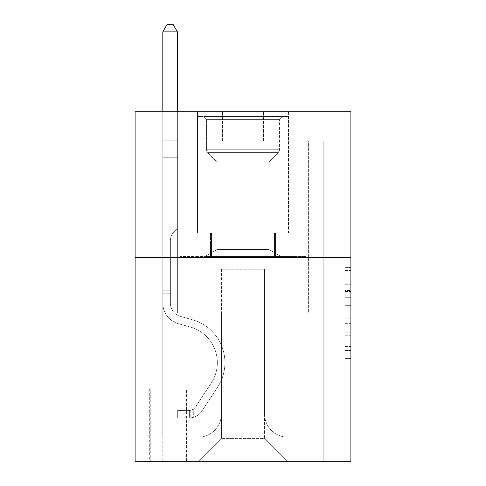 <?xml version="1.0" encoding="UTF-8"?>
<svg xmlns="http://www.w3.org/2000/svg" width="486" height="486" viewBox="0 0 486 486"><rect width="100%" height="100%" fill="white"/><g stroke="black" fill="none" stroke-linecap="round" stroke-linejoin="round"><path stroke-width="0.36" stroke-dasharray="2.43 1.82" d="M345.06 278.994L345.06 297.31L350.892 297.31L350.892 352.842L350.892 249.798L350.892 297.31L345.06 297.31L345.06 248.085L345.06 358.565L345.06 244.075L345.06 350.552L350.892 350.552L345.06 350.552L350.892 350.552L345.06 350.552L345.06 332.23L345.06 358.565L350.892 358.565L350.892 244.075L350.892 350.266L350.892 305.33L345.06 305.33L350.892 305.33L350.892 332.23L350.892 252.088L345.06 252.088L350.892 252.088L350.892 358.565L350.892 249.798L350.892 358.565L345.06 358.565L345.06 244.075L350.892 244.075L350.892 249.798L350.892 244.075L350.892 249.798L350.892 244.075L350.892 248.085L350.892 244.075L345.06 244.075L345.06 252.088L350.892 252.088L345.06 252.088L345.06 278.994L350.892 278.994M288.49 111.78L288.49 233.086L197.51 233.086L288.49 233.086L197.51 233.086L288.49 233.086L288.49 111.78L197.51 111.78L197.51 233.086L197.51 111.78L288.49 111.78M187.013 388.8L149.688 388.8L187.013 388.8L187.013 461.7L149.688 461.7L187.013 461.7M149.688 388.8L149.688 461.7M350.892 290.446L350.892 284.717L350.892 290.446L345.06 290.446L345.06 267.403L345.06 335.237L345.06 318.209L350.892 318.209L345.06 318.209L345.06 358.565L350.892 358.565L345.06 358.565L350.892 358.565L345.06 358.565L345.06 244.075L350.892 244.075L345.06 244.075L350.892 244.075L345.06 244.075L345.06 290.446L350.892 290.446M350.892 257.58L350.892 461.7L135.108 461.7L135.108 257.58L350.892 257.58L350.892 111.78L263.412 111.78L350.892 111.78L350.892 140.94L350.892 111.78L135.108 111.78L222.588 111.78L135.108 111.78L135.108 257.58L350.892 257.58L135.108 257.58M350.892 140.94L263.412 140.94L350.892 140.94M308.61 140.94L323.19 140.94L308.61 140.94L323.19 140.94L308.61 140.94L323.19 140.94L308.61 140.94L323.19 140.94L308.61 140.94L323.19 140.94L308.61 140.94L323.19 140.94L308.61 140.94L323.19 140.94L308.61 140.94L323.19 140.94L308.61 140.94L323.19 140.94L308.61 140.94L323.19 140.94L308.61 140.94L323.19 140.94L308.61 140.94L323.19 140.94L308.61 140.94L323.19 140.94L308.61 140.94L323.19 140.94L308.61 140.94L323.19 140.94L308.61 140.94L323.19 140.94L308.61 140.94L323.19 140.94L308.61 140.94L323.19 140.94L308.61 140.94L308.61 312.984L264.578 312.984L264.578 438.372L221.422 438.372L264.578 438.372L287.906 461.7L323.19 461.7L323.19 140.94L323.19 461.7L198.094 461.7L287.906 461.7L264.578 438.372L287.906 461.7L264.578 438.372L264.578 269.244L264.578 413.878A23.328 23.328 0 0 0 287.906 437.206L323.19 437.206L323.19 140.94L323.19 437.206L323.19 140.94L323.19 437.206L323.19 140.94L323.19 437.206L323.19 140.94L323.19 437.206L323.19 140.94L323.19 437.206L323.19 140.94L323.19 437.206L323.19 140.94L323.19 437.206L323.19 140.94L323.19 437.206L323.19 140.94L323.19 437.206L323.19 140.94L323.19 437.206L323.19 140.94L323.19 437.206L323.19 140.94L323.19 437.206L323.19 140.94L323.19 437.206L323.19 140.94L323.19 437.206L323.19 140.94L323.19 437.206L323.19 140.94L323.19 437.206L287.906 437.206A23.328 23.328 0 0 1 264.578 413.878A23.328 23.328 0 0 0 287.906 437.206A23.328 23.328 0 0 1 264.578 413.878A23.328 23.328 0 0 0 287.906 437.206A23.328 23.328 0 0 1 264.578 413.878A23.328 23.328 0 0 0 287.906 437.206A23.328 23.328 0 0 1 264.578 413.878A23.328 23.328 0 0 0 287.906 437.206A23.328 23.328 0 0 1 264.578 413.878A23.328 23.328 0 0 0 287.906 437.206A23.328 23.328 0 0 1 264.578 413.878A23.328 23.328 0 0 0 287.906 437.206A23.328 23.328 0 0 1 264.578 413.878A23.328 23.328 0 0 0 287.906 437.206A23.328 23.328 0 0 1 264.578 413.878A23.328 23.328 0 0 0 287.906 437.206A23.328 23.328 0 0 1 264.578 413.878A23.328 23.328 0 0 0 287.906 437.206A23.328 23.328 0 0 1 264.578 413.878A23.328 23.328 0 0 0 287.906 437.206A23.328 23.328 0 0 1 264.578 413.878A23.328 23.328 0 0 0 287.906 437.206A23.328 23.328 0 0 1 264.578 413.878A23.328 23.328 0 0 0 287.906 437.206A23.328 23.328 0 0 1 264.578 413.878A23.328 23.328 0 0 0 287.906 437.206A23.328 23.328 0 0 1 264.578 413.878A23.328 23.328 0 0 0 287.906 437.206A23.328 23.328 0 0 1 264.578 413.878A23.328 23.328 0 0 0 287.906 437.206A23.328 23.328 0 0 1 264.578 413.878A23.328 23.328 0 0 0 287.906 437.206A23.328 23.328 0 0 1 264.578 413.878L264.578 312.984L264.578 413.878L264.578 312.984L264.578 413.878L264.578 312.984L264.578 413.878L264.578 312.984L264.578 413.878L264.578 312.984L264.578 413.878L264.578 312.984L264.578 413.878L264.578 312.984L264.578 413.878L264.578 312.984L264.578 413.878L264.578 312.984L264.578 413.878L264.578 312.984L264.578 413.878L264.578 312.984L264.578 413.878L264.578 312.984L264.578 413.878L264.578 312.984L264.578 413.878L264.578 312.984L264.578 413.878L264.578 312.984L264.578 413.878L264.578 312.984L264.578 413.878L264.578 312.984L308.61 312.984L264.578 312.984L308.61 312.984L264.578 312.984L308.61 312.984L264.578 312.984L308.61 312.984L264.578 312.984L308.61 312.984L264.578 312.984L308.61 312.984L264.578 312.984L308.61 312.984L264.578 312.984L308.61 312.984L264.578 312.984L308.61 312.984L264.578 312.984L308.61 312.984L264.578 312.984L308.61 312.984L264.578 312.984L308.61 312.984L264.578 312.984L308.61 312.984L264.578 312.984L308.61 312.984L264.578 312.984L308.61 312.984L264.578 312.984L308.61 312.984L264.578 312.984L308.61 312.984L264.578 312.984L308.61 312.984L308.61 140.94M135.108 140.94L222.588 140.94L135.108 140.94L135.108 111.78L135.108 140.94M162.81 140.94L177.39 140.94L162.81 140.94L177.39 140.94L162.81 140.94L177.39 140.94L162.81 140.94L177.39 140.94L162.81 140.94L177.39 140.94L162.81 140.94L177.39 140.94L162.81 140.94L177.39 140.94L162.81 140.94L177.39 140.94L162.81 140.94L177.39 140.94L162.81 140.94L177.39 140.94L162.81 140.94L177.39 140.94L162.81 140.94L177.39 140.94L162.81 140.94L177.39 140.94L162.81 140.94L177.39 140.94L162.81 140.94L177.39 140.94L162.81 140.94L177.39 140.94L162.81 140.94L177.39 140.94L162.81 140.94L177.39 140.94L162.81 140.94L162.81 461.7L198.094 461.7L221.422 438.372L221.422 312.984L177.39 312.984L177.39 140.94L177.39 312.984L177.39 140.94L177.39 312.984L177.39 140.94L177.39 312.984L177.39 140.94L177.39 312.984L177.39 140.94L177.39 312.984L177.39 140.94L177.39 312.984L177.39 140.94L177.39 312.984L177.39 140.94L177.39 312.984L177.39 140.94L177.39 312.984L177.39 140.94L177.39 312.984L177.39 140.94L177.39 312.984L177.39 140.94L177.39 312.984L177.39 140.94L177.39 312.984L177.39 140.94L177.39 312.984L177.39 140.94L177.39 312.984L177.39 140.94L177.39 312.984L177.39 140.94L177.39 312.984L177.39 140.94L177.39 312.984L221.422 312.984L177.39 312.984L221.422 312.984L177.39 312.984L221.422 312.984L177.39 312.984L221.422 312.984L177.39 312.984L221.422 312.984L177.39 312.984L221.422 312.984L177.39 312.984L221.422 312.984L177.39 312.984L221.422 312.984L177.39 312.984L221.422 312.984L177.39 312.984L221.422 312.984L177.39 312.984L221.422 312.984L177.39 312.984L221.422 312.984L177.39 312.984L221.422 312.984L177.39 312.984L221.422 312.984L177.39 312.984L221.422 312.984L177.39 312.984L221.422 312.984L177.39 312.984L221.422 312.984L177.39 312.984L221.422 312.984L221.422 438.372L198.094 461.7L221.422 438.372L198.094 461.7L162.81 461.7L162.81 140.94L162.81 437.206L198.094 437.206A23.328 23.328 0 0 0 221.422 413.878L221.422 312.984L221.422 413.878A23.328 23.328 0 0 1 198.094 437.206A23.328 23.328 0 0 0 221.422 413.878A23.328 23.328 0 0 1 198.094 437.206A23.328 23.328 0 0 0 221.422 413.878A23.328 23.328 0 0 1 198.094 437.206A23.328 23.328 0 0 0 221.422 413.878A23.328 23.328 0 0 1 198.094 437.206A23.328 23.328 0 0 0 221.422 413.878A23.328 23.328 0 0 1 198.094 437.206A23.328 23.328 0 0 0 221.422 413.878A23.328 23.328 0 0 1 198.094 437.206A23.328 23.328 0 0 0 221.422 413.878A23.328 23.328 0 0 1 198.094 437.206A23.328 23.328 0 0 0 221.422 413.878A23.328 23.328 0 0 1 198.094 437.206A23.328 23.328 0 0 0 221.422 413.878A23.328 23.328 0 0 1 198.094 437.206A23.328 23.328 0 0 0 221.422 413.878A23.328 23.328 0 0 1 198.094 437.206A23.328 23.328 0 0 0 221.422 413.878A23.328 23.328 0 0 1 198.094 437.206A23.328 23.328 0 0 0 221.422 413.878A23.328 23.328 0 0 1 198.094 437.206A23.328 23.328 0 0 0 221.422 413.878A23.328 23.328 0 0 1 198.094 437.206A23.328 23.328 0 0 0 221.422 413.878A23.328 23.328 0 0 1 198.094 437.206A23.328 23.328 0 0 0 221.422 413.878A23.328 23.328 0 0 1 198.094 437.206A23.328 23.328 0 0 0 221.422 413.878A23.328 23.328 0 0 1 198.094 437.206A23.328 23.328 0 0 0 221.422 413.878A23.328 23.328 0 0 1 198.094 437.206L162.81 437.206L198.094 437.206L162.81 437.206L198.094 437.206L162.81 437.206L198.094 437.206L162.81 437.206L198.094 437.206L162.81 437.206L198.094 437.206L162.81 437.206L198.094 437.206L162.81 437.206L198.094 437.206L162.81 437.206L198.094 437.206L162.81 437.206L198.094 437.206L162.81 437.206L198.094 437.206L162.81 437.206L198.094 437.206L162.81 437.206L198.094 437.206L162.81 437.206L198.094 437.206L162.81 437.206L198.094 437.206L162.81 437.206L198.094 437.206L162.81 437.206L198.094 437.206L162.81 437.206L162.81 140.94M150.271 461.7L186.43 461.7L150.271 461.7L150.271 388.8L186.43 388.8L186.43 461.7L186.43 388.8L150.271 388.8L150.271 461.7M221.422 269.244L221.422 438.372L221.422 269.244L264.578 269.244L221.422 269.244M263.412 140.94L263.412 111.78L263.412 140.94M222.588 140.94L222.588 111.78L222.588 140.94M307.984 257.58L178.016 257.58L307.984 257.58L307.984 233.086L178.016 233.086L275.495 233.086L275.495 257.58L275.495 233.086L210.505 233.086L210.505 257.58L210.505 233.086L178.016 233.086L178.016 257.58L178.016 233.086L307.984 233.086L307.984 257.58M210.505 233.086L210.505 257.58L210.505 233.086M275.495 233.086L275.495 257.58L275.495 233.086M345.06 297.31L350.892 297.31L345.06 297.31M345.06 248.085L345.06 244.075L345.06 248.085L350.892 248.085L345.06 248.085M345.06 334.951L345.06 311.052L345.06 334.951L350.892 334.951L345.06 334.951M345.06 311.052L345.06 305.33L350.892 305.33L345.06 305.33L345.06 311.052L350.892 311.052L345.06 311.052M345.06 267.403L345.06 252.088L345.06 267.403L350.892 267.403L345.06 267.403M345.06 244.075L350.892 244.075L345.06 244.075L345.06 249.798L345.06 244.075L350.892 244.075M345.06 358.565L350.892 358.565L345.06 358.565L345.06 352.842L345.06 358.565M162.81 293.738L162.81 31.882L162.81 157.27L162.81 31.882L177.39 31.882L177.39 138.024L177.39 31.882L162.81 31.882L167.184 24.3L173.016 24.3L167.184 24.3L162.81 31.882L162.81 157.27L162.81 31.882L177.39 31.882L173.016 24.3L177.39 31.882L177.39 157.27L162.81 157.27L162.81 31.882L167.184 24.3L173.016 24.3L167.184 24.3L162.81 31.882L162.81 157.27L162.81 31.882L177.39 31.882L162.81 31.882L167.184 24.3L173.016 24.3L177.39 31.882L173.016 24.3L167.184 24.3L162.81 31.882L162.81 157.27L162.81 31.882L177.39 31.882L177.39 138.024L177.39 31.882L162.81 31.882L167.184 24.3L173.016 24.3L177.39 31.882L173.016 24.3L167.184 24.3L162.81 31.882L162.81 157.27L162.81 31.882L177.39 31.882L177.39 140.199L177.39 31.882L162.81 31.882L167.184 24.3L173.016 24.3L177.39 31.882L173.016 24.3L167.184 24.3L162.81 31.882L162.81 157.27L162.81 31.882L177.39 31.882L177.39 228.42L174.103 231.707A12.672 12.672 -85.6 0 0 170.392 240.667A12.672 12.672 94.4 0 1 174.103 231.707L177.39 228.42L177.39 157.27L162.81 157.27L162.81 31.882L167.184 24.3L173.016 24.3L177.39 31.882L162.81 31.882L162.81 157.27L162.81 31.882L177.39 31.882L173.016 24.3L167.184 24.3L162.81 31.882L167.184 24.3L173.016 24.3L177.39 31.882L177.39 138.024L177.39 31.882L162.81 31.882L162.81 157.27L162.81 31.882L177.39 31.882L173.016 24.3L167.184 24.3L162.81 31.882L167.184 24.3L173.016 24.3L177.39 31.882L177.39 140.199L177.39 31.882L162.81 31.882L162.81 157.27L162.81 31.882L177.39 31.882L173.016 24.3L167.184 24.3L162.81 31.882L167.184 24.3L173.016 24.3L177.39 31.882L177.39 157.27L177.39 31.882L162.81 31.882L162.81 303.191A21.287 21.287 -85.6 0 0 178.38 323.7A21.287 21.287 94.4 0 1 162.81 303.191L162.81 157.27L177.39 157.27L177.39 228.42L174.103 231.707A12.672 12.672 -37.2 0 0 170.392 240.667A12.672 12.672 142.8 0 1 174.103 231.707L177.39 228.42L177.39 157.27L162.81 157.27L162.81 303.191A21.287 21.287 -37.2 0 0 178.38 323.7A21.287 21.287 94.4 0 1 162.81 303.191L162.81 157.27L177.39 157.27L177.39 140.199L177.39 228.42L174.103 231.707A12.672 12.672 -37.2 0 0 170.392 240.667A12.672 12.672 142.8 0 1 174.103 231.707L177.39 228.42L177.39 157.27L162.81 157.27L162.81 303.191A21.287 21.287 -37.2 0 0 178.38 323.7A21.287 21.287 94.4 0 1 162.81 303.191L162.81 157.27L177.39 157.27L177.39 138.024L177.39 228.42L174.103 231.707A12.672 12.672 -37.2 0 0 170.392 240.667A12.672 12.672 142.8 0 1 174.103 231.707L177.39 228.42L177.39 157.27L162.81 157.27L162.81 303.191A21.287 21.287 -37.2 0 0 178.38 323.7L190.251 327.005L178.38 323.7A21.287 21.287 142.8 0 1 162.81 303.191L162.81 157.27L177.39 157.27L177.39 31.882L173.016 24.3L167.184 24.3L162.81 31.882L177.39 31.882L177.39 228.42L174.103 231.707A12.672 12.672 -37.2 0 0 170.392 240.667A12.672 12.672 142.8 0 1 174.103 231.707L177.39 228.42L177.39 157.27L162.81 157.27L162.81 303.191A21.287 21.287 -37.2 0 0 178.38 323.7A21.287 21.287 142.8 0 1 162.81 303.191L162.81 157.27L177.39 157.27L177.39 31.882L162.81 31.882L167.184 24.3L173.016 24.3L177.39 31.882L173.016 24.3L167.184 24.3L162.81 31.882L162.81 138.024L162.81 31.882L177.39 31.882L177.39 228.42L174.103 231.707A12.672 12.672 -37.2 0 0 170.392 240.667A12.672 12.672 142.8 0 1 174.103 231.707L177.39 228.42L177.39 157.27L162.81 157.27L162.81 303.191A21.287 21.287 -37.2 0 0 178.38 323.7A21.287 21.287 142.8 0 1 162.81 303.191L162.81 157.27L177.39 157.27L177.39 31.882L162.81 31.882L167.184 24.3L173.016 24.3L177.39 31.882L173.016 24.3L167.184 24.3L162.81 31.882L162.81 140.199L162.81 31.882L177.39 31.882L177.39 228.42L174.103 231.707A12.672 12.672 -37.2 0 0 170.392 240.667A12.672 12.672 142.8 0 1 174.103 231.707L177.39 228.42L177.39 157.27L162.81 157.27L162.81 303.191A21.287 21.287 -37.2 0 0 178.38 323.7L190.251 327.005L178.38 323.7A21.287 21.287 142.8 0 1 162.81 303.191L162.81 157.27L177.39 157.27L177.39 31.882L162.81 31.882L167.184 24.3L173.016 24.3L177.39 31.882L173.016 24.3L167.184 24.3L162.81 31.882L162.81 157.27L177.39 157.27L177.39 228.42L174.103 231.707A12.672 12.672 -37.2 0 0 170.392 240.667A12.672 12.672 142.8 0 1 174.103 231.707L177.39 228.42L177.39 140.199L177.39 157.27L162.81 157.27L162.81 303.191A21.287 21.287 -37.2 0 0 178.38 323.7A21.287 21.287 142.8 0 1 162.81 303.191L162.81 157.27L177.39 157.27L177.39 228.42L174.103 231.707A12.672 12.672 -37.2 0 0 170.392 240.667A12.672 12.672 142.8 0 1 174.103 231.707L177.39 228.42L177.39 138.024L177.39 157.27L162.81 157.27L162.81 303.191A21.287 21.287 -37.2 0 0 178.38 323.7A21.287 21.287 142.8 0 1 162.81 303.191L162.81 157.27L177.39 157.27L177.39 228.42L174.103 231.707A12.672 12.672 -37.2 0 0 170.392 240.667A12.672 12.672 142.8 0 1 174.103 231.707L177.39 228.42L177.39 31.882L177.39 157.27L162.81 157.27L162.81 303.191A21.287 21.287 -37.2 0 0 178.38 323.7L190.251 327.005A37.033 37.033 94.4 0 1 211.27 382.992A37.033 37.033 -85.6 0 0 190.251 327.005L178.38 323.7A21.287 21.287 142.8 0 1 162.81 303.191L162.81 157.27L177.39 157.27L177.39 228.42L174.103 231.707A12.672 12.672 -37.2 0 0 170.392 240.667A12.672 12.672 142.8 0 1 174.103 231.707L177.39 228.42L177.39 31.882L162.81 31.882L177.39 31.882L173.016 24.3L177.39 31.882L177.39 157.27L162.81 157.27L162.81 303.191A21.287 21.287 -37.2 0 0 178.38 323.7A21.287 21.287 142.8 0 1 162.81 303.191L162.81 157.27L177.39 157.27L177.39 228.42L174.103 231.707A12.672 12.672 -37.2 0 0 170.392 240.667A12.672 12.672 142.8 0 1 174.103 231.707L177.39 228.42L177.39 31.882L162.81 31.882L167.184 24.3L173.016 24.3L167.184 24.3L162.81 31.882L162.81 138.024L162.81 31.882L177.39 31.882L173.016 24.3L177.39 31.882L177.39 157.27L162.81 157.27L162.81 303.191A21.287 21.287 -37.2 0 0 178.38 323.7A21.287 21.287 142.8 0 1 162.81 303.191L162.81 157.27L177.39 157.27L177.39 228.42L174.103 231.707A12.672 12.672 -37.2 0 0 170.392 240.667A12.672 12.672 142.8 0 1 174.103 231.707L177.39 228.42L177.39 31.882L162.81 31.882L167.184 24.3L173.016 24.3L167.184 24.3L162.81 31.882L162.81 140.199L162.81 31.882L177.39 31.882L173.016 24.3L177.39 31.882L177.39 157.27L162.81 157.27L162.81 303.191A21.287 21.287 -37.2 0 0 178.38 323.7L190.251 327.005L178.38 323.7A21.287 21.287 142.8 0 1 162.81 303.191L162.81 157.27L177.39 157.27L177.39 228.42L174.103 231.707A12.672 12.672 -37.2 0 0 170.392 240.667A12.672 12.672 142.8 0 1 174.103 231.707L177.39 228.42L177.39 31.882L162.81 31.882L167.184 24.3L173.016 24.3L167.184 24.3L162.81 31.882L162.81 303.191A21.287 21.287 -37.2 0 0 178.38 323.7A21.287 21.287 142.8 0 1 162.81 303.191L162.81 157.27L177.39 157.27L177.39 228.42L174.103 231.707A12.672 12.672 -37.2 0 0 170.392 240.667A12.672 12.672 142.8 0 1 174.103 231.707L177.39 228.42L177.39 157.27L162.81 157.27L162.81 303.191A21.287 21.287 -37.2 0 0 178.38 323.7A21.287 21.287 142.8 0 1 162.81 303.191L162.81 157.27L177.39 157.27L177.39 140.199L177.39 228.42L174.103 231.707A12.672 12.672 -37.2 0 0 170.392 240.667A12.672 12.672 142.8 0 1 174.103 231.707L177.39 228.42L177.39 157.27L162.81 157.27L162.81 303.191A21.287 21.287 -37.2 0 0 178.38 323.7L190.251 327.005L178.38 323.7A21.287 21.287 142.8 0 1 162.81 303.191L162.81 157.27L177.39 157.27L177.39 138.024L177.39 228.42L174.103 231.707A12.672 12.672 -37.2 0 0 170.392 240.667A12.672 12.672 142.8 0 1 174.103 231.707L177.39 228.42L177.39 157.27L162.81 157.27L162.81 303.191A21.287 21.287 -37.2 0 0 178.38 323.7A21.287 21.287 142.8 0 1 162.81 303.191L162.81 157.27L177.39 157.27L177.39 31.882L173.016 24.3L177.39 31.882L177.39 228.42L174.103 231.707A12.672 12.672 -37.2 0 0 170.392 240.667A12.672 12.672 142.8 0 1 174.103 231.707L177.39 228.42L177.39 157.27L162.81 157.27L162.81 303.191L162.81 293.738L170.392 293.738L170.392 290.239L162.81 290.239L170.392 290.239L170.392 303.191L170.392 240.667L170.392 303.191A13.705 13.705 -85.6 0 0 180.415 316.398A13.705 13.705 94.4 0 1 170.392 303.191L170.392 240.667L170.392 303.191L170.392 290.239L162.81 290.239L170.392 290.239L170.392 303.191A13.705 13.705 -37.2 0 0 180.415 316.398A13.705 13.705 94.4 0 1 170.392 303.191L170.392 240.667L170.392 303.191A13.705 13.705 -37.2 0 0 180.415 316.398A13.705 13.705 94.4 0 1 170.392 303.191L170.392 240.667L170.392 303.191L170.392 290.239L162.81 290.239L170.392 290.239L170.392 303.191A13.705 13.705 -37.2 0 0 180.415 316.398L192.286 319.703L180.415 316.398A13.705 13.705 142.8 0 1 170.392 303.191L170.392 240.667L170.392 303.191A13.705 13.705 -37.2 0 0 180.415 316.398A13.705 13.705 142.8 0 1 170.392 303.191L170.392 240.667L170.392 303.191L170.392 290.239L162.81 290.239L170.392 290.239L170.392 303.191A13.705 13.705 -37.2 0 0 180.415 316.398A13.705 13.705 142.8 0 1 170.392 303.191L170.392 240.667L170.392 303.191A13.705 13.705 -37.2 0 0 180.415 316.398L192.286 319.703L180.415 316.398A13.705 13.705 142.8 0 1 170.392 303.191L170.392 240.667L170.392 303.191L170.392 290.239L162.81 290.239L170.392 290.239L170.392 303.191A13.705 13.705 -37.2 0 0 180.415 316.398A13.705 13.705 142.8 0 1 170.392 303.191L170.392 240.667L170.392 303.191A13.705 13.705 -37.2 0 0 180.415 316.398A13.705 13.705 142.8 0 1 170.392 303.191L170.392 240.667L170.392 303.191L170.392 290.239L162.81 290.239L170.392 290.239L170.392 303.191A13.705 13.705 -37.2 0 0 180.415 316.398L192.286 319.703L180.415 316.398A13.705 13.705 142.8 0 1 170.392 303.191L170.392 240.667L170.392 303.191A13.705 13.705 -37.2 0 0 180.415 316.398A13.705 13.705 142.8 0 1 170.392 303.191L170.392 240.667L170.392 303.191L170.392 290.239L162.81 290.239L170.392 290.239L170.392 303.191A13.705 13.705 -37.2 0 0 180.415 316.398A13.705 13.705 142.8 0 1 170.392 303.191L170.392 240.667L170.392 303.191A13.705 13.705 -37.2 0 0 180.415 316.398L192.286 319.703A44.615 44.615 94.4 0 1 217.607 387.154A44.615 44.615 -85.6 0 0 192.286 319.703L180.415 316.398A13.705 13.705 142.8 0 1 170.392 303.191L170.392 240.667L170.392 303.191L170.392 290.239L162.81 290.239L170.392 290.239L170.392 303.191A13.705 13.705 -37.2 0 0 180.415 316.398A13.705 13.705 142.8 0 1 170.392 303.191L170.392 240.667L170.392 303.191A13.705 13.705 -37.2 0 0 180.415 316.398A13.705 13.705 142.8 0 1 170.392 303.191L170.392 240.667L170.392 303.191L170.392 290.239L162.81 290.239L170.392 290.239L170.392 303.191A13.705 13.705 -37.2 0 0 180.415 316.398L192.286 319.703L180.415 316.398A13.705 13.705 142.8 0 1 170.392 303.191L170.392 240.667L170.392 303.191A13.705 13.705 -37.2 0 0 180.415 316.398A13.705 13.705 142.8 0 1 170.392 303.191L170.392 240.667L170.392 303.191L170.392 293.738L162.81 293.738M189.346 417.96A15.455 15.455 -85.6 0 0 201.976 410.98L217.607 387.154A44.615 44.615 -85.6 0 0 192.286 319.703L180.415 316.398A13.705 13.705 142.8 0 1 170.392 303.191A13.705 13.705 -37.2 0 0 180.415 316.398L192.286 319.703A44.615 44.615 142.8 0 1 217.607 387.154A44.615 44.615 -85.6 0 0 192.286 319.703L180.415 316.398A13.705 13.705 142.8 0 1 170.392 303.191A13.705 13.705 142.8 0 0 180.415 316.398A13.705 13.705 142.8 0 1 170.392 303.191A13.705 13.705 142.8 0 0 180.415 316.398L192.286 319.703L180.415 316.398A13.705 13.705 142.8 0 1 170.392 303.191A13.705 13.705 142.8 0 0 180.415 316.398L192.286 319.703L180.415 316.398A13.705 13.705 142.8 0 1 170.392 303.191A13.705 13.705 142.8 0 0 180.415 316.398A13.705 13.705 142.8 0 1 170.392 303.191A13.705 13.705 142.8 0 0 180.415 316.398L192.286 319.703A44.615 44.615 142.8 0 1 217.607 387.154L201.976 410.98L217.607 387.154A44.615 44.615 -37.2 0 0 192.286 319.703L180.415 316.398A13.705 13.705 142.8 0 1 170.392 303.191A13.705 13.705 142.8 0 0 180.415 316.398L192.286 319.703L180.415 316.398A13.705 13.705 142.8 0 1 170.392 303.191A13.705 13.705 142.8 0 0 180.415 316.398A13.705 13.705 142.8 0 1 170.392 303.191A13.705 13.705 142.8 0 0 180.415 316.398L192.286 319.703L180.415 316.398A13.705 13.705 142.8 0 1 170.392 303.191A13.705 13.705 142.8 0 0 180.415 316.398L192.286 319.703A44.615 44.615 142.8 0 1 217.607 387.154A44.615 44.615 -37.2 0 0 192.286 319.703L180.415 316.398A13.705 13.705 142.8 0 1 170.392 303.191A13.705 13.705 142.8 0 0 180.415 316.398A13.705 13.705 142.8 0 1 170.392 303.191A13.705 13.705 142.8 0 0 180.415 316.398L192.286 319.703L180.415 316.398A13.705 13.705 142.8 0 1 170.392 303.191A13.705 13.705 142.8 0 0 180.415 316.398L192.286 319.703L180.415 316.398A13.705 13.705 142.8 0 1 170.392 303.191A13.705 13.705 142.8 0 0 180.415 316.398A13.705 13.705 142.8 0 1 170.392 303.191A13.705 13.705 142.8 0 0 180.415 316.398L192.286 319.703A44.615 44.615 142.8 0 1 217.607 387.154A44.615 44.615 -37.2 0 0 192.286 319.703L180.415 316.398A13.705 13.705 142.8 0 1 170.392 303.191A13.705 13.705 142.8 0 0 180.415 316.398L192.286 319.703L180.415 316.398A13.705 13.705 142.8 0 1 170.392 303.191A13.705 13.705 142.8 0 0 180.415 316.398A13.705 13.705 142.8 0 1 170.392 303.191A13.705 13.705 142.8 0 0 180.415 316.398L192.286 319.703L180.415 316.398A13.705 13.705 142.8 0 1 170.392 303.191A13.705 13.705 142.8 0 0 180.415 316.398L192.286 319.703A44.615 44.615 142.8 0 1 217.607 387.154L201.976 410.98L217.607 387.154A44.615 44.615 -37.2 0 0 192.286 319.703L180.415 316.398L192.286 319.703A44.615 44.615 142.8 0 1 217.607 387.154A44.615 44.615 -37.2 0 0 192.286 319.703L180.415 316.398L192.286 319.703A44.615 44.615 142.8 0 1 217.607 387.154A44.615 44.615 -37.2 0 0 192.286 319.703L180.415 316.398L192.286 319.703A44.615 44.615 142.8 0 1 217.607 387.154L201.976 410.98A15.455 15.455 94.4 0 1 193.72 417.237A15.455 15.455 -85.6 0 0 201.976 410.98L217.607 387.154A44.615 44.615 -37.2 0 0 192.286 319.703L180.415 316.398L192.286 319.703A44.615 44.615 142.8 0 1 217.607 387.154A44.615 44.615 -37.2 0 0 192.286 319.703L180.415 316.398L192.286 319.703A44.615 44.615 142.8 0 1 217.607 387.154A44.615 44.615 -37.2 0 0 192.286 319.703L180.415 316.398L192.286 319.703A44.615 44.615 142.8 0 1 217.607 387.154L201.976 410.98L217.607 387.154A44.615 44.615 -37.2 0 0 192.286 319.703L180.415 316.398L192.286 319.703A44.615 44.615 142.8 0 1 217.607 387.154A44.615 44.615 -37.2 0 0 192.286 319.703L180.415 316.398L192.286 319.703A44.615 44.615 142.8 0 1 217.607 387.154A44.615 44.615 -37.2 0 0 192.286 319.703L180.415 316.398L192.286 319.703A44.615 44.615 142.8 0 1 217.607 387.154L201.976 410.98L217.607 387.154A44.615 44.615 -37.2 0 0 192.286 319.703L180.415 316.398L192.286 319.703A44.615 44.615 142.8 0 1 217.607 387.154A44.615 44.615 -37.2 0 0 192.286 319.703L180.415 316.398L192.286 319.703A44.615 44.615 142.8 0 1 217.607 387.154A44.615 44.615 -37.2 0 0 192.286 319.703L180.415 316.398L192.286 319.703A44.615 44.615 142.8 0 1 217.607 387.154L201.976 410.98A15.455 15.455 142.8 0 1 193.72 417.237C189.224 418.197 189.224 418.197 193.72 417.237C189.224 418.197 189.224 418.197 193.72 417.237A15.455 15.455 -37.2 0 0 201.976 410.98L217.607 387.154A44.615 44.615 -37.2 0 0 192.286 319.703A44.615 44.615 -37.2 0 1 217.607 387.154A44.615 44.615 -37.2 0 0 192.286 319.703A44.615 44.615 -37.2 0 1 217.607 387.154L201.976 410.98L217.607 387.154A44.615 44.615 -37.2 0 0 192.286 319.703A44.615 44.615 -37.2 0 1 217.607 387.154L201.976 410.98L217.607 387.154A44.615 44.615 -37.2 0 0 192.286 319.703A44.615 44.615 -37.2 0 1 217.607 387.154A44.615 44.615 -37.2 0 0 192.286 319.703A44.615 44.615 -37.2 0 1 217.607 387.154L201.976 410.98A15.455 15.455 142.8 0 1 193.72 417.237C189.224 418.197 189.224 418.197 193.72 417.237C189.224 418.197 189.224 418.197 193.72 417.237A15.455 15.455 -37.2 0 0 201.976 410.98L217.607 387.154A44.615 44.615 -37.2 0 0 192.286 319.703A44.615 44.615 -37.2 0 1 217.607 387.154L201.976 410.98L217.607 387.154A44.615 44.615 -37.2 0 0 192.286 319.703A44.615 44.615 -37.2 0 1 217.607 387.154A44.615 44.615 -37.2 0 0 192.286 319.703A44.615 44.615 -37.2 0 1 217.607 387.154L201.976 410.98L217.607 387.154A44.615 44.615 -37.2 0 0 192.286 319.703A44.615 44.615 -37.2 0 1 217.607 387.154L201.976 410.98A15.455 15.455 142.8 0 1 193.72 417.237C189.224 418.197 189.224 418.197 193.72 417.237C189.224 418.197 189.224 418.197 193.72 417.237A15.455 15.455 -37.2 0 0 201.976 410.98L217.607 387.154A44.615 44.615 -37.2 0 0 192.286 319.703A44.615 44.615 -37.2 0 1 217.607 387.154A44.615 44.615 -37.2 0 0 192.286 319.703A44.615 44.615 -37.2 0 1 217.607 387.154L201.976 410.98L217.607 387.154A44.615 44.615 -37.2 0 0 192.286 319.703A44.615 44.615 -37.2 0 1 217.607 387.154L201.976 410.98L217.607 387.154A44.615 44.615 -37.2 0 0 192.286 319.703A44.615 44.615 -37.2 0 1 217.607 387.154A44.615 44.615 -37.2 0 0 192.286 319.703A44.615 44.615 -37.2 0 1 217.607 387.154L201.976 410.98A15.455 15.455 142.8 0 1 193.72 417.237C189.224 418.197 189.224 418.197 193.72 417.237C189.224 418.197 189.224 418.197 193.72 417.237A15.455 15.455 -37.2 0 0 201.976 410.98L217.607 387.154A44.615 44.615 -37.2 0 0 192.286 319.703A44.615 44.615 -37.2 0 1 217.607 387.154L201.976 410.98L217.607 387.154A44.615 44.615 -37.2 0 0 192.286 319.703A44.615 44.615 -37.2 0 1 217.607 387.154A44.615 44.615 -37.2 0 0 192.286 319.703A44.615 44.615 -37.2 0 1 217.607 387.154L201.976 410.98L217.607 387.154A44.615 44.615 -37.2 0 0 192.286 319.703A44.615 44.615 -37.2 0 1 217.607 387.154L201.976 410.98A15.455 15.455 142.8 0 1 193.72 417.237C189.224 418.197 189.224 418.197 193.72 417.237C189.224 418.197 189.224 418.197 193.72 417.237A15.455 15.455 -37.2 0 0 201.976 410.98L217.607 387.154L201.976 410.98A15.455 15.455 142.8 0 1 193.72 417.237C189.224 418.197 189.224 418.197 193.72 417.237C189.224 418.197 189.224 418.197 193.72 417.237A15.455 15.455 -37.2 0 0 201.976 410.98L217.607 387.154L201.976 410.98A15.455 15.455 142.8 0 1 193.72 417.237C189.224 418.197 189.224 418.197 193.72 417.237C189.224 418.197 189.224 418.197 193.72 417.237A15.455 15.455 -37.2 0 0 201.976 410.98L217.607 387.154L201.976 410.98A15.455 15.455 142.8 0 1 193.72 417.237C189.224 418.197 189.224 418.197 193.72 417.237C189.224 418.197 189.224 418.197 193.72 417.237A15.455 15.455 -37.2 0 0 201.976 410.98L217.607 387.154L201.976 410.98A15.455 15.455 142.8 0 1 193.72 417.237C189.224 418.197 189.224 418.197 193.72 417.237C189.224 418.197 189.224 418.197 193.72 417.237A15.455 15.455 -37.2 0 0 201.976 410.98L217.607 387.154L201.976 410.98A15.455 15.455 142.8 0 1 193.72 417.237C189.224 418.197 189.224 418.197 193.72 417.237C189.224 418.197 189.224 418.197 193.72 417.237A15.455 15.455 -37.2 0 0 201.976 410.98L217.607 387.154L201.976 410.98A15.455 15.455 142.8 0 1 193.72 417.237C189.224 418.197 189.224 418.197 193.72 417.237C189.224 418.197 189.224 418.197 193.72 417.237A15.455 15.455 -37.2 0 0 201.976 410.98L217.607 387.154L201.976 410.98A15.455 15.455 142.8 0 1 193.72 417.237C189.224 418.197 189.224 418.197 193.72 417.237C189.224 418.197 189.224 418.197 193.72 417.237A15.455 15.455 -37.2 0 0 201.976 410.98L217.607 387.154L201.976 410.98A15.455 15.455 142.8 0 1 193.72 417.237C189.224 418.197 189.224 418.197 193.72 417.237C189.224 418.197 189.224 418.197 193.72 417.237A15.455 15.455 -37.2 0 0 201.976 410.98L217.607 387.154L201.976 410.98A15.455 15.455 142.8 0 1 193.72 417.237C189.224 418.197 189.224 418.197 193.72 417.237C189.224 418.197 189.224 418.197 193.72 417.237A15.455 15.455 -37.2 0 0 201.976 410.98L217.607 387.154L201.976 410.98A15.455 15.455 142.8 0 1 193.72 417.237C189.224 418.197 189.224 418.197 193.72 417.237C189.224 418.197 189.224 418.197 193.72 417.237A15.455 15.455 -37.2 0 0 201.976 410.98L217.607 387.154L201.976 410.98A15.455 15.455 142.8 0 1 193.72 417.237C189.224 418.197 189.224 418.197 193.72 417.237C189.224 418.197 189.224 418.197 193.72 417.237A15.455 15.455 -37.2 0 0 201.976 410.98L217.607 387.154L201.976 410.98A15.455 15.455 142.8 0 1 193.72 417.237C189.224 418.197 189.224 418.197 193.72 417.237C189.224 418.197 189.224 418.197 193.72 417.237A15.455 15.455 -37.2 0 0 201.976 410.98A15.455 15.455 -85.6 0 1 189.346 417.96L189.346 410.372A7.873 7.873 -85.6 0 0 195.639 406.825L211.27 382.992A37.033 37.033 -85.6 0 0 190.251 327.005A37.033 37.033 142.8 0 1 211.27 382.992A37.033 37.033 -85.6 0 0 190.251 327.005L178.38 323.7A21.287 21.287 142.8 0 1 162.81 303.191A21.287 21.287 -37.2 0 0 178.38 323.7L190.251 327.005L178.38 323.7A21.287 21.287 142.8 0 1 162.81 303.191A21.287 21.287 142.8 0 0 178.38 323.7A21.287 21.287 142.8 0 1 162.81 303.191A21.287 21.287 142.8 0 0 178.38 323.7L190.251 327.005L178.38 323.7A21.287 21.287 142.8 0 1 162.81 303.191A21.287 21.287 142.8 0 0 178.38 323.7L190.251 327.005A37.033 37.033 142.8 0 1 211.27 382.992L195.639 406.825L211.27 382.992A37.033 37.033 -37.2 0 0 190.251 327.005L178.38 323.7A21.287 21.287 142.8 0 1 162.81 303.191A21.287 21.287 142.8 0 0 178.38 323.7A21.287 21.287 142.8 0 1 162.81 303.191A21.287 21.287 142.8 0 0 178.38 323.7L190.251 327.005L178.38 323.7A21.287 21.287 142.8 0 1 162.81 303.191A21.287 21.287 142.8 0 0 178.38 323.7L190.251 327.005L178.38 323.7A21.287 21.287 142.8 0 1 162.81 303.191A21.287 21.287 142.8 0 0 178.38 323.7A21.287 21.287 142.8 0 1 162.81 303.191A21.287 21.287 142.8 0 0 178.38 323.7L190.251 327.005A37.033 37.033 142.8 0 1 211.27 382.992A37.033 37.033 -37.2 0 0 190.251 327.005L178.38 323.7A21.287 21.287 142.8 0 1 162.81 303.191A21.287 21.287 142.8 0 0 178.38 323.7L190.251 327.005L178.38 323.7A21.287 21.287 142.8 0 1 162.81 303.191A21.287 21.287 142.8 0 0 178.38 323.7A21.287 21.287 142.8 0 1 162.81 303.191A21.287 21.287 142.8 0 0 178.38 323.7L190.251 327.005L178.38 323.7A21.287 21.287 142.8 0 1 162.81 303.191A21.287 21.287 142.8 0 0 178.38 323.7L190.251 327.005A37.033 37.033 142.8 0 1 211.27 382.992A37.033 37.033 -37.2 0 0 190.251 327.005L178.38 323.7A21.287 21.287 142.8 0 1 162.81 303.191A21.287 21.287 142.8 0 0 178.38 323.7A21.287 21.287 142.8 0 1 162.81 303.191A21.287 21.287 142.8 0 0 178.38 323.7L190.251 327.005L178.38 323.7A21.287 21.287 142.8 0 1 162.81 303.191A21.287 21.287 142.8 0 0 178.38 323.7L190.251 327.005L178.38 323.7A21.287 21.287 142.8 0 1 162.81 303.191A21.287 21.287 142.8 0 0 178.38 323.7A21.287 21.287 142.8 0 1 162.81 303.191A21.287 21.287 142.8 0 0 178.38 323.7L190.251 327.005A37.033 37.033 142.8 0 1 211.27 382.992L195.639 406.825L211.27 382.992A37.033 37.033 -37.2 0 0 190.251 327.005L178.38 323.7A21.287 21.287 142.8 0 1 162.81 303.191A21.287 21.287 142.8 0 0 178.38 323.7L190.251 327.005A37.033 37.033 142.8 0 1 211.27 382.992A37.033 37.033 -37.2 0 0 190.251 327.005L178.38 323.7L190.251 327.005A37.033 37.033 142.8 0 1 211.27 382.992A37.033 37.033 -37.2 0 0 190.251 327.005L178.38 323.7L190.251 327.005A37.033 37.033 142.8 0 1 211.27 382.992L195.639 406.825A7.873 7.873 94.4 0 1 193.72 408.848C189.303 410.877 189.303 410.877 193.72 408.848C189.303 410.877 189.303 410.877 193.72 408.848A7.873 7.873 -85.6 0 0 195.639 406.825L211.27 382.992A37.033 37.033 -37.2 0 0 190.251 327.005L178.38 323.7L190.251 327.005A37.033 37.033 142.8 0 1 211.27 382.992A37.033 37.033 -37.2 0 0 190.251 327.005L178.38 323.7L190.251 327.005A37.033 37.033 142.8 0 1 211.27 382.992A37.033 37.033 -37.2 0 0 190.251 327.005L178.38 323.7L190.251 327.005A37.033 37.033 142.8 0 1 211.27 382.992L195.639 406.825L211.27 382.992A37.033 37.033 -37.2 0 0 190.251 327.005L178.38 323.7L190.251 327.005A37.033 37.033 142.8 0 1 211.27 382.992A37.033 37.033 -37.2 0 0 190.251 327.005L178.38 323.7L190.251 327.005A37.033 37.033 142.8 0 1 211.27 382.992A37.033 37.033 -37.2 0 0 190.251 327.005L178.38 323.7L190.251 327.005A37.033 37.033 142.8 0 1 211.27 382.992L195.639 406.825L211.27 382.992A37.033 37.033 -37.2 0 0 190.251 327.005L178.38 323.7L190.251 327.005A37.033 37.033 142.8 0 1 211.27 382.992A37.033 37.033 -37.2 0 0 190.251 327.005L178.38 323.7L190.251 327.005A37.033 37.033 142.8 0 1 211.27 382.992A37.033 37.033 -37.2 0 0 190.251 327.005L178.38 323.7L190.251 327.005A37.033 37.033 142.8 0 1 211.27 382.992L195.639 406.825A7.873 7.873 142.8 0 1 193.72 408.848C189.303 410.877 189.303 410.877 193.72 408.848C189.303 410.877 189.303 410.877 193.72 408.848A7.873 7.873 -37.2 0 0 195.639 406.825L211.27 382.992A37.033 37.033 -37.2 0 0 190.251 327.005A37.033 37.033 -37.2 0 1 211.27 382.992A37.033 37.033 -37.2 0 0 190.251 327.005A37.033 37.033 -37.2 0 1 211.27 382.992L195.639 406.825L211.27 382.992A37.033 37.033 -37.2 0 0 190.251 327.005A37.033 37.033 -37.2 0 1 211.27 382.992L195.639 406.825L211.27 382.992A37.033 37.033 -37.2 0 0 190.251 327.005A37.033 37.033 -37.2 0 1 211.27 382.992A37.033 37.033 -37.2 0 0 190.251 327.005A37.033 37.033 -37.2 0 1 211.27 382.992L195.639 406.825A7.873 7.873 142.8 0 1 193.72 408.848C189.303 410.877 189.303 410.877 193.72 408.848C189.303 410.877 189.303 410.877 193.72 408.848A7.873 7.873 -37.2 0 0 195.639 406.825L211.27 382.992A37.033 37.033 -37.2 0 0 190.251 327.005A37.033 37.033 -37.2 0 1 211.27 382.992L195.639 406.825L211.27 382.992A37.033 37.033 -37.2 0 0 190.251 327.005A37.033 37.033 -37.2 0 1 211.27 382.992A37.033 37.033 -37.2 0 0 190.251 327.005A37.033 37.033 -37.2 0 1 211.27 382.992L195.639 406.825L211.27 382.992A37.033 37.033 -37.2 0 0 190.251 327.005A37.033 37.033 -37.2 0 1 211.27 382.992L195.639 406.825A7.873 7.873 142.8 0 1 193.72 408.848C189.303 410.877 189.303 410.877 193.72 408.848C189.303 410.877 189.303 410.877 193.72 408.848A7.873 7.873 -37.2 0 0 195.639 406.825L211.27 382.992A37.033 37.033 -37.2 0 0 190.251 327.005A37.033 37.033 -37.2 0 1 211.27 382.992A37.033 37.033 -37.2 0 0 190.251 327.005A37.033 37.033 -37.2 0 1 211.27 382.992L195.639 406.825L211.27 382.992A37.033 37.033 -37.2 0 0 190.251 327.005A37.033 37.033 -37.2 0 1 211.27 382.992L195.639 406.825L211.27 382.992A37.033 37.033 -37.2 0 0 190.251 327.005A37.033 37.033 -37.2 0 1 211.27 382.992A37.033 37.033 -37.2 0 0 190.251 327.005A37.033 37.033 -37.2 0 1 211.27 382.992L195.639 406.825A7.873 7.873 142.8 0 1 193.72 408.848C189.303 410.877 189.303 410.877 193.72 408.848C189.303 410.877 189.303 410.877 193.72 408.848A7.873 7.873 -37.2 0 0 195.639 406.825L211.27 382.992A37.033 37.033 -37.2 0 0 190.251 327.005A37.033 37.033 -37.2 0 1 211.27 382.992L195.639 406.825L211.27 382.992A37.033 37.033 -37.2 0 0 190.251 327.005A37.033 37.033 -37.2 0 1 211.27 382.992A37.033 37.033 -37.2 0 0 190.251 327.005A37.033 37.033 -37.2 0 1 211.27 382.992L195.639 406.825L211.27 382.992A37.033 37.033 -37.2 0 0 190.251 327.005A37.033 37.033 -37.2 0 1 211.27 382.992L195.639 406.825A7.873 7.873 142.8 0 1 193.72 408.848C189.303 410.877 189.303 410.877 193.72 408.848C189.303 410.877 189.303 410.877 193.72 408.848A7.873 7.873 -37.2 0 0 195.639 406.825L211.27 382.992L195.639 406.825A7.873 7.873 142.8 0 1 193.72 408.848C189.303 410.877 189.303 410.877 193.72 408.848C189.303 410.877 189.303 410.877 193.72 408.848A7.873 7.873 -37.2 0 0 195.639 406.825L211.27 382.992L195.639 406.825A7.873 7.873 142.8 0 1 193.72 408.848C189.303 410.877 189.303 410.877 193.72 408.848C189.303 410.877 189.303 410.877 193.72 408.848A7.873 7.873 -37.2 0 0 195.639 406.825L211.27 382.992L195.639 406.825A7.873 7.873 142.8 0 1 193.72 408.848C189.303 410.877 189.303 410.877 193.72 408.848C189.303 410.877 189.303 410.877 193.72 408.848A7.873 7.873 -37.2 0 0 195.639 406.825L211.27 382.992L195.639 406.825A7.873 7.873 142.8 0 1 193.72 408.848C189.303 410.877 189.303 410.877 193.72 408.848C189.303 410.877 189.303 410.877 193.72 408.848A7.873 7.873 -37.2 0 0 195.639 406.825L211.27 382.992L195.639 406.825A7.873 7.873 142.8 0 1 193.72 408.848C189.303 410.877 189.303 410.877 193.72 408.848C189.303 410.877 189.303 410.877 193.72 408.848A7.873 7.873 -37.2 0 0 195.639 406.825L211.27 382.992L195.639 406.825A7.873 7.873 142.8 0 1 193.72 408.848C189.303 410.877 189.303 410.877 193.72 408.848C189.303 410.877 189.303 410.877 193.72 408.848A7.873 7.873 -37.2 0 0 195.639 406.825L211.27 382.992L195.639 406.825A7.873 7.873 142.8 0 1 193.72 408.848C189.303 410.877 189.303 410.877 193.72 408.848C189.303 410.877 189.303 410.877 193.72 408.848A7.873 7.873 -37.2 0 0 195.639 406.825L211.27 382.992L195.639 406.825A7.873 7.873 142.8 0 1 193.72 408.848C189.303 410.877 189.303 410.877 193.72 408.848C189.303 410.877 189.303 410.877 193.72 408.848A7.873 7.873 -37.2 0 0 195.639 406.825L211.27 382.992L195.639 406.825A7.873 7.873 142.8 0 1 193.72 408.848C189.303 410.877 189.303 410.877 193.72 408.848C189.303 410.877 189.303 410.877 193.72 408.848A7.873 7.873 -37.2 0 0 195.639 406.825L211.27 382.992L195.639 406.825A7.873 7.873 142.8 0 1 193.72 408.848C189.303 410.877 189.303 410.877 193.72 408.848C189.303 410.877 189.303 410.877 193.72 408.848A7.873 7.873 -37.2 0 0 195.639 406.825L211.27 382.992L195.639 406.825A7.873 7.873 142.8 0 1 193.72 408.848C189.303 410.877 189.303 410.877 193.72 408.848C189.303 410.877 189.303 410.877 193.72 408.848A7.873 7.873 -37.2 0 0 195.639 406.825L211.27 382.992L195.639 406.825A7.873 7.873 142.8 0 1 193.72 408.848C189.303 410.877 189.303 410.877 193.72 408.848C189.303 410.877 189.303 410.877 193.72 408.848A7.873 7.873 -37.2 0 0 195.639 406.825A7.873 7.873 -85.6 0 1 189.346 410.372L189.346 417.96L177.682 417.96L189.346 417.96A15.455 15.455 -37.2 0 0 201.976 410.98A15.455 15.455 -37.2 0 1 189.346 417.96L189.346 410.372L177.682 410.378L189.346 410.372A7.873 7.873 -37.2 0 0 195.639 406.825A7.873 7.873 -37.2 0 1 189.346 410.372L189.346 417.96L177.682 417.96L177.682 410.378L177.682 417.96L189.346 417.96A15.455 15.455 -37.2 0 0 201.976 410.98A15.455 15.455 -37.2 0 1 189.346 417.96L189.346 410.372L177.682 410.378L189.346 410.372A7.873 7.873 -37.2 0 0 195.639 406.825A7.873 7.873 -37.2 0 1 189.346 410.372L189.346 417.96L177.682 417.96L177.682 410.378L177.682 417.96L189.346 417.96A15.455 15.455 -37.2 0 0 201.976 410.98A15.455 15.455 -37.2 0 1 189.346 417.96L189.346 410.372L177.682 410.378L189.346 410.372A7.873 7.873 -37.2 0 0 195.639 406.825A7.873 7.873 -37.2 0 1 189.346 410.372L189.346 417.96L177.682 417.96L177.682 410.378L177.682 417.96L189.346 417.96A15.455 15.455 -37.2 0 0 201.976 410.98A15.455 15.455 -37.2 0 1 189.346 417.96L189.346 410.372L177.682 410.378L189.346 410.372A7.873 7.873 -37.2 0 0 195.639 406.825A7.873 7.873 -37.2 0 1 189.346 410.372L189.346 417.96L177.682 417.96L177.682 410.378L177.682 417.96L189.346 417.96A15.455 15.455 -37.2 0 0 201.976 410.98A15.455 15.455 -37.2 0 1 189.346 417.96L189.346 410.372L177.682 410.378L189.346 410.372A7.873 7.873 -37.2 0 0 195.639 406.825A7.873 7.873 -37.2 0 1 189.346 410.372L189.346 417.96L177.682 417.96L177.682 410.378L177.682 417.96L189.346 417.96A15.455 15.455 -37.2 0 0 201.976 410.98A15.455 15.455 -37.2 0 1 189.346 417.96L189.346 410.372L177.682 410.378L189.346 410.372A7.873 7.873 -37.2 0 0 195.639 406.825A7.873 7.873 -37.2 0 1 189.346 410.372L189.346 417.96L177.682 417.96L177.682 410.378L177.682 417.96L189.346 417.96A15.455 15.455 -37.2 0 0 201.976 410.98A15.455 15.455 -37.2 0 1 189.346 417.96L189.346 410.372L177.682 410.378L189.346 410.372A7.873 7.873 -37.2 0 0 195.639 406.825A7.873 7.873 -37.2 0 1 189.346 410.372L189.346 417.96L177.682 417.96L177.682 410.378L177.682 417.96L189.346 417.96A15.455 15.455 -37.2 0 0 201.976 410.98A15.455 15.455 -37.2 0 1 189.346 417.96L189.346 410.372L177.682 410.378L189.346 410.372A7.873 7.873 -37.2 0 0 195.639 406.825A7.873 7.873 -37.2 0 1 189.346 410.372L189.346 417.96L177.682 417.96L177.682 410.378L177.682 417.96L189.346 417.96A15.455 15.455 -37.2 0 0 201.976 410.98A15.455 15.455 -37.2 0 1 189.346 417.96L189.346 410.372L177.682 410.378L189.346 410.372A7.873 7.873 -37.2 0 0 195.639 406.825A7.873 7.873 -37.2 0 1 189.346 410.372L189.346 417.96L177.682 417.96L177.682 410.378L177.682 417.96L189.346 417.96A15.455 15.455 -37.2 0 0 201.976 410.98A15.455 15.455 -37.2 0 1 189.346 417.96L189.346 410.372L177.682 410.378L189.346 410.372A7.873 7.873 -37.2 0 0 195.639 406.825A7.873 7.873 -37.2 0 1 189.346 410.372L189.346 417.96L177.682 417.96L177.682 410.378L177.682 417.96L189.346 417.96A15.455 15.455 -37.2 0 0 201.976 410.98A15.455 15.455 -37.2 0 1 189.346 417.96L189.346 410.372L177.682 410.378L189.346 410.372A7.873 7.873 -37.2 0 0 195.639 406.825A7.873 7.873 -37.2 0 1 189.346 410.372L189.346 417.96L177.682 417.96L177.682 410.378L177.682 417.96L189.346 417.96A15.455 15.455 -37.2 0 0 201.976 410.98A15.455 15.455 -37.2 0 1 189.346 417.96L189.346 410.372L177.682 410.378L189.346 410.372A7.873 7.873 -37.2 0 0 195.639 406.825A7.873 7.873 -37.2 0 1 189.346 410.372L189.346 417.96L177.682 417.96L177.682 410.378L177.682 417.96L189.346 417.96A15.455 15.455 -37.2 0 0 201.976 410.98A15.455 15.455 -37.2 0 1 189.346 417.96L189.346 410.372L177.682 410.378L189.346 410.372A7.873 7.873 -37.2 0 0 195.639 406.825A7.873 7.873 -37.2 0 1 189.346 410.372L189.346 417.96L177.682 417.96L177.682 410.378L177.682 417.96L189.346 417.96A15.455 15.455 -37.2 0 0 201.976 410.98A15.455 15.455 -37.2 0 1 189.346 417.96L189.346 410.372L177.682 410.378L189.346 410.372A7.873 7.873 -37.2 0 0 195.639 406.825A7.873 7.873 -37.2 0 1 189.346 410.372L189.346 417.96L177.682 417.96L177.682 410.378L177.682 417.96L189.346 417.96A15.455 15.455 -37.2 0 0 201.976 410.98A15.455 15.455 -37.2 0 1 189.346 417.96L189.346 410.372L177.682 410.378L189.346 410.372A7.873 7.873 -37.2 0 0 195.639 406.825A7.873 7.873 -37.2 0 1 189.346 410.372L189.346 417.96L177.682 417.96L177.682 410.378L177.682 417.96L189.346 417.96A15.455 15.455 -37.2 0 0 201.976 410.98A15.455 15.455 -37.2 0 1 189.346 417.96L189.346 410.372L177.682 410.378L189.346 410.372A7.873 7.873 -37.2 0 0 195.639 406.825A7.873 7.873 -37.2 0 1 189.346 410.372L189.346 417.96L177.682 417.96L177.682 410.378L177.682 417.96L189.346 417.96A15.455 15.455 -37.2 0 0 201.976 410.98A15.455 15.455 -37.2 0 1 189.346 417.96L189.346 410.372L177.682 410.378L189.346 410.372A7.873 7.873 -37.2 0 0 195.639 406.825A7.873 7.873 -37.2 0 1 189.346 410.372L189.346 417.96L177.682 417.96L177.682 410.378L177.682 417.96L189.346 417.96M223.317 116.446L282.366 116.446L223.317 116.446M261.225 119.362L206.55 119.362L261.225 119.362M224.046 256.414L280.908 256.414L224.046 256.414M230.024 249.512L268.952 249.512L230.024 249.512M230.024 161.935L268.952 161.935L230.024 161.935M220.401 116.446L288.198 116.446L220.401 116.446M220.401 233.086L288.198 233.086L220.401 233.086M305.967 233.086L180.033 233.086L305.967 233.086L305.967 256.414L180.033 256.414L305.967 256.414L274.481 256.414L305.967 256.414L305.967 233.086L274.481 233.086L274.481 256.414L180.033 256.414L274.481 256.414L274.481 233.086L305.967 233.086M211.519 233.086L211.519 256.414L211.519 233.086L180.033 233.086L180.033 256.414L180.033 233.086L274.481 233.086L211.519 233.086L211.519 256.414L211.519 233.086M279.45 119.362L282.366 116.446L203.634 116.446L282.366 116.446L279.45 119.362L206.55 119.362L203.634 116.446L206.55 119.362L279.45 119.362L279.45 149.749L206.55 149.749L206.55 119.362L206.55 149.749L279.45 149.749L206.55 149.749L279.45 149.749L279.45 119.362M217.048 249.512L205.092 256.414L280.908 256.414L205.092 256.414L217.048 249.512L268.952 249.512L280.908 256.414L268.952 249.512L217.048 249.512L217.048 161.935L207.747 152.634A4.082 4.082 0 0 1 206.55 149.749L207.747 152.634L278.253 152.634A4.082 4.082 0 0 0 279.45 149.749L278.253 152.634L207.747 152.634L278.253 152.634L207.747 152.634L217.048 161.935L268.952 161.935L268.952 249.512L268.952 161.935L217.048 161.935L217.048 249.512M268.952 161.935L278.253 152.634L268.952 161.935M288.198 116.446L197.802 116.446L197.802 233.086L288.198 233.086L197.802 233.086L197.802 116.446L288.198 116.446L288.198 233.086L288.198 116.446M274.481 233.086L274.481 256.414L274.481 233.086M162.81 111.78L162.81 31.882L177.39 31.882L162.81 31.882L167.184 24.3L173.016 24.3L167.184 24.3L162.81 31.882L162.81 138.024L162.81 31.882L177.39 31.882L173.016 24.3L177.39 31.882L177.39 138.024L177.39 31.882L162.81 31.882L167.184 24.3L173.016 24.3L167.184 24.3L162.81 31.882L177.39 31.882L173.016 24.3L177.39 31.882L177.39 111.78M177.682 410.378L189.054 410.378L177.682 410.378L177.682 417.96L177.682 410.378M162.81 138.024L162.81 140.199L162.81 138.024L177.39 138.024L162.81 138.024M193.72 417.237C189.224 418.197 189.224 418.197 193.72 417.237C189.224 418.197 189.224 418.197 193.72 417.237L193.72 408.848L193.72 417.237M177.39 31.882L173.016 24.3L167.184 24.3L162.81 31.882M345.06 332.23L350.892 332.23L345.06 332.23M345.06 323.646L350.892 323.646M345.06 270.41L350.892 270.41L345.06 270.41M345.06 249.798L350.892 249.798M345.06 352.842L350.892 352.842M345.06 346.542L350.892 346.542M345.06 256.098L350.892 256.098M345.06 291.588L350.892 291.588L345.06 291.588M345.06 323.931L350.892 323.931L345.06 323.931M345.06 335.237L350.892 335.237L345.06 335.237M345.06 284.717L350.892 284.717L345.06 284.717M162.81 140.199L177.39 140.199L162.81 140.199M345.06 350.266L350.892 350.266M345.06 350.552L350.892 350.552M345.06 252.088L350.892 252.088M190.22 410.293L190.22 417.917L190.22 410.293"/><path stroke-width="0.73" d="M350.892 257.58L350.892 461.7L135.108 461.7L135.108 111.78L350.892 111.78L350.892 257.58L135.108 257.58M177.39 111.78L177.39 31.882L162.81 31.882L162.81 111.78M162.81 31.882L167.184 24.3L173.016 24.3L177.39 31.882"/></g></svg>
